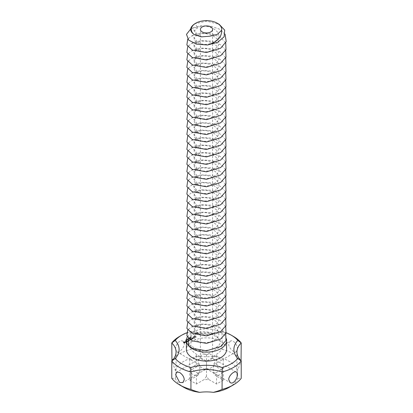 <?xml version="1.0" encoding="UTF-8"?>
<svg xmlns="http://www.w3.org/2000/svg" width="413" height="413" viewBox="0 0 413 413"><rect width="100%" height="100%" fill="white"/><g stroke="black" fill="none" stroke-linecap="round" stroke-linejoin="round"><path stroke-width="0.31" stroke-dasharray="2.06 1.55" d="M171.777 378.339L175.277 378.277A31.966 18.456 180 0 0 183.899 387.373M179.593 336.419A38.053 21.972 180 0 1 190.935 331.902L190.935 349.305A38.053 21.972 180 0 0 171.777 360.363L175.277 370.373A30.443 17.578 180 0 1 176.057 374.323A30.443 17.578 180 0 1 175.277 378.277M189.681 380.151L196.407 384.033L204.352 379.449A9.132 5.271 180 0 0 208.648 379.449L216.593 384.033L223.319 380.151L215.374 375.567A9.132 5.271 180 0 0 215.374 373.084L223.319 368.499L216.593 364.612L208.648 369.196A9.132 5.271 180 0 0 204.352 369.196L196.407 364.612L189.681 368.499L197.626 373.084A9.132 5.271 180 0 0 197.626 375.567L189.681 380.151L189.681 370.822A6.087 3.516 -120 0 0 190.465 372.149A6.087 3.516 -120 0 0 195.628 375.133A6.087 3.516 -120 0 0 196.092 374.937A6.087 3.516 -120 0 0 196.407 374.71L206.5 368.881L206.5 361.896L200.413 358.381L176.723 372.056M175.277 370.373A31.966 18.456 180 0 1 199.655 356.295C196.046 354.308 193.139 351.974 190.935 349.305M229.101 387.373A31.966 18.456 180 0 0 237.723 378.277A30.443 17.578 180 0 1 236.943 374.323A30.443 17.578 180 0 1 237.723 370.373A31.966 18.456 180 0 0 213.345 356.295A30.443 17.578 180 0 1 199.655 356.295M237.723 378.277L241.223 378.339M186.459 332.893A35.007 20.211 180 0 1 190.816 331.396A33.489 19.334 180 0 0 222.184 331.396A35.007 20.211 180 0 1 226.097 332.718M226.592 349.465A20.092 11.6 0 0 0 214.187 338.748A20.092 11.6 0 0 0 192.293 341.262A20.092 11.6 0 0 0 186.408 349.465M195.907 337.4L196.036 336.549L195.519 336.187L194.043 336.11L193.284 336.549L193.284 337.261L194.043 337.7L195.907 337.648L196.036 336.796L195.277 336.358L193.594 336.538L193.284 337.514L193.8 337.875L195.907 337.648M193.403 338.314L193.17 337.86L191.988 338.035L192.577 337.586L191.782 338.066L193.134 337.989L193.238 338.257L192.613 338.505L193.403 338.562L193.17 338.113L191.988 338.283L192.577 337.834L191.782 338.314L193.134 338.242L192.721 338.794L193.403 338.562M192.628 338.686L192.169 338.872L191.054 338.304L192.04 338.949L191.715 339.212L192.628 338.686L192.169 339.119L191.054 338.552L192.04 339.197L191.715 339.46L192.628 338.934M190.687 337.395L190.987 337.085L190.754 337.349L191.4 337.395L190.687 337.395L191.348 337.545L191.183 337.808L190.687 337.643M191.348 337.297L191.4 337.643L191.348 337.297M190.723 337.287L190.723 337.55M190.445 337.798L190.419 337.375L190.961 337.684L190.445 338.046L190.347 337.664L190.961 337.937L190.445 338.046M189.562 337.87L190.388 337.953L189.97 337.633L190.512 337.942L189.727 337.891L190.099 338.185L189.562 337.87L189.474 338.232L190.388 338.201L189.97 337.88L190.512 338.195L189.727 338.139L190.099 338.433L189.562 338.118M190.889 339.765L191.539 339.316L190.486 338.706L189.701 339.161L190.424 338.82L190.816 339.047L190.357 339.388L191.343 339.352L190.754 339.692L190.889 340.013L191.539 339.563L190.486 338.954L189.706 339.331L190.424 339.068L190.816 339.295L190.357 339.636L191.343 339.6L190.889 340.013M188.844 338.459L189.144 338.149L188.911 338.412L189.557 338.459L188.199 338.701L188.736 338.515L188.798 338.934L189.144 338.397L188.88 338.598L189.505 338.608L189.34 338.872L188.844 338.706M189.505 338.361L189.557 338.706L189.505 338.361M188.787 338.608L188.199 338.949L188.88 338.825L188.664 339.218L188.803 338.866M189.453 340.519L188.4 339.837L189.345 340.307L189.133 339.718L190.145 339.842L189.469 339.3L190.517 339.904L189.324 339.832M188.395 341.128L189.185 340.751L187.998 340.069L188.457 340.41L188.003 340.751L188.984 340.715L188.395 341.375L189.18 340.926L187.998 340.317L188.457 340.658L188.003 340.999L188.984 340.962L188.395 341.375M187.61 338.996L188.06 338.737L188.596 339.052L187.61 338.996L188.596 339.3L188.276 339.45L187.61 339.243M187.569 339.254L187.863 339.161L187.569 339.501M187.156 339.569L187.275 339.259L187.698 339.501L186.991 339.667L187.626 339.873L187.156 339.816M187.698 339.501L187.626 339.873L187.698 339.501M186.464 339.656L187.203 339.77L186.459 339.677M187.125 340.105L187.13 339.827L187.094 340.167L186.444 339.92L187.125 339.847M188.054 341.324L187.006 340.642L188.054 341.572M186.408 341.138L187.053 341.221L186.593 341.561L187.579 341.525L186.991 341.938L187.776 341.561L186.408 340.988M186.428 339.982L186.764 340.111L186.108 340.297L186.33 340.013L186.186 340.255L186.805 340.307L186.382 340.441M175.633 349.047L176.723 351.731C179.872 353.982 187.621 343.218 182.809 341.184C179.686 339.068 175.086 345.686 175.633 349.047M189.681 368.499L189.681 359.171L199.773 364.999L197.889 361.896C197.93 360.534 198.767 359.362 200.413 358.381L200.413 29.437M196.407 384.033L196.407 374.71M197.626 375.567L199.773 372.361L199.773 364.999L189.681 370.822M213.345 356.295C216.954 354.308 219.861 351.974 222.065 349.305L222.065 331.902A30.443 17.578 180 0 1 190.935 331.902L190.816 331.396M222.065 349.305A38.053 21.972 180 0 1 241.223 360.363L237.723 370.373M199.773 372.361L197.626 373.084M196.407 364.612L196.407 355.288L206.5 361.117L206.5 368.473L208.648 369.196M189.681 359.171A6.087 3.516 120 0 0 190.001 359.398A6.087 3.516 120 0 0 190.465 359.594A6.087 3.516 120 0 0 195.628 356.615A6.087 3.516 120 0 0 196.407 355.288M204.352 369.196L206.5 368.473M216.593 364.612L216.593 355.288L206.5 361.117L206.5 354.865C202.809 353.156 200.78 354.328 200.413 358.381M223.319 368.499L223.319 359.171L213.227 364.999L223.319 370.822L223.319 380.151M216.593 355.288A6.087 3.516 -120 0 0 217.372 356.615A6.087 3.516 -120 0 0 222.535 359.594A6.087 3.516 -120 0 0 222.999 359.398A6.087 3.516 -120 0 0 223.319 359.171M215.374 373.084L213.227 372.361L213.227 364.999L215.111 361.896C215.07 360.534 214.233 359.362 212.587 358.381L206.5 361.896M213.227 372.361L215.374 375.567M216.593 384.033L216.593 374.71A6.087 3.516 120 0 0 216.908 374.937A6.087 3.516 120 0 0 217.372 375.133A6.087 3.516 120 0 0 222.535 372.149A6.087 3.516 120 0 0 223.319 370.822M208.648 379.449L206.5 376.243L206.5 368.881L216.593 374.71M206.5 376.243L204.352 379.449M233.407 336.419A38.053 21.972 180 0 0 222.065 331.902L222.184 331.396M194.657 336.208L194.657 336.724L195.406 337.158L194.941 337.555L194.131 337.462L193.971 336.993L194.657 336.724M189.65 337.819L189.639 338.309M188.405 339.914L189.453 340.771M190.424 339.992L189.324 340.08M188.4 339.837L188.405 340.162M190.424 340.24L189.469 339.548L190.145 340.09L189.133 339.966L189.345 340.555L188.4 340.085M186.991 341.938L187.125 342.186L187.776 341.737L186.722 341.128L185.938 341.582L186.661 341.241L187.053 341.468L186.593 341.809L187.579 341.773L186.991 342.191M186.294 339.832L186.299 340.281M185.773 340.658L185.798 340.291L186.299 340.58L185.778 340.57M184.817 342.227L185.473 342.532L185.711 342.15M185.664 342.124L185.334 341.933M185.009 342.377L185.101 342.676M184.833 342.372L184.57 342.3L184.833 342.527M183.579 342.661L184.136 343.234M184.456 342.821L184.007 342.857M183.961 342.883L183.62 342.785L184.053 342.666L183.811 342.527M212.587 29.437L212.587 358.381C212.22 354.328 210.191 353.156 206.5 354.865L230.191 341.184C233.314 339.063 237.919 345.696 237.367 349.047L236.277 351.731C234.073 353.342 228.25 347.4 228.756 344.075L230.191 341.184M190.517 337.999L190.827 337.942M187.089 339.667L187.497 339.863L187.079 339.378L187.6 339.501L187.197 339.31L187.089 339.667M187.605 339.796L187.6 339.501L187.605 339.796M185.664 342.274L185.014 342.191L185.664 342.176M184.456 342.976L184.007 343.007L184.456 342.873M195.189 337.209L194.378 337.307L193.914 336.905L194.378 336.507L195.189 336.6L195.189 337.462M190.827 337.695L190.517 337.751M225.72 333.621L220.346 327.979L211.373 324.52L201.136 323.983L192.293 326.353L197.884 333.306L194.528 333.606C202.06 330.018 215.065 331.959 217.357 337.323L208.405 332.455L197.884 333.306C186.237 338.175 204.533 347.493 215.116 339.527C226.763 332.176 208.467 320.369 197.884 325.852C186.237 330.715 204.533 340.038 215.116 332.067C226.763 324.716 208.467 312.915 197.884 318.392C186.237 323.26 204.533 332.579 215.116 324.613C226.763 317.261 208.467 305.455 197.884 310.937C186.237 315.8 204.533 325.124 215.116 317.153C226.763 309.802 208.467 298 197.884 303.478C186.237 308.346 204.533 317.664 215.116 309.698C226.763 302.347 208.467 290.54 197.884 296.023C186.237 300.886 204.533 310.209 215.116 302.244C226.763 294.892 208.467 283.086 197.884 288.568C186.237 293.431 204.533 302.75 215.116 294.784C226.763 287.433 208.467 275.626 197.884 281.108C186.237 285.977 204.533 295.295 215.116 287.329C226.763 279.978 208.467 268.171 197.884 273.654C186.237 278.517 204.533 287.835 215.116 279.869C226.763 272.518 208.467 260.711 197.884 266.194C186.237 271.062 204.533 280.381 215.116 272.415C226.763 265.063 208.467 253.257 197.884 258.739C186.237 263.602 204.533 272.926 215.116 264.955C226.763 257.604 208.467 245.802 197.884 251.28C186.237 256.148 204.533 265.466 215.116 257.5C226.763 250.149 208.467 238.342 197.884 243.825C186.237 248.688 204.533 258.011 215.116 250.041C226.763 242.689 208.467 230.888 197.884 236.365C186.237 241.233 204.533 250.552 215.116 242.586C226.763 235.234 208.467 223.428 197.884 228.91C186.237 233.773 204.533 243.097 215.116 235.131C226.763 227.78 208.467 215.973 197.884 221.451C186.237 226.319 204.533 235.637 215.116 227.671C226.763 220.32 208.467 208.513 197.884 213.996C186.237 218.864 204.533 228.183 215.116 220.217C226.763 212.865 208.467 201.059 197.884 206.541C186.237 211.404 204.533 220.723 215.116 212.757C226.763 205.406 208.467 193.599 197.884 199.081C186.237 203.95 204.533 213.268 215.116 205.302C226.763 197.951 208.467 186.144 197.884 191.627C186.237 196.49 204.533 205.808 215.116 197.842C226.763 190.491 208.467 178.684 197.884 184.167C186.237 189.035 204.533 198.354 215.116 190.388C226.763 183.036 208.467 171.23 197.884 176.712C186.237 181.575 204.533 190.899 215.116 182.928C226.763 175.577 208.467 163.775 197.884 169.253C186.237 174.121 204.533 183.439 215.116 175.473C226.763 168.122 208.467 156.315 197.884 161.798C186.237 166.661 204.533 175.984 215.116 168.014C226.763 160.662 208.467 148.861 197.884 154.338C186.237 159.206 204.533 168.525 215.116 160.559C226.763 153.208 208.467 141.401 197.884 146.883C186.237 151.747 204.533 161.07 215.116 153.104C226.763 145.753 208.467 133.946 197.884 139.424C186.237 144.292 204.533 153.61 215.116 145.644C226.763 138.293 208.467 126.486 197.884 131.969C186.237 136.837 204.533 146.156 215.116 138.19C226.763 130.838 208.467 119.032 197.884 124.514C186.237 129.377 204.533 138.696 215.116 130.73C226.763 123.379 208.467 111.572 197.884 117.055C186.237 121.923 204.533 131.241 215.116 123.275C226.763 115.924 208.467 104.117 197.884 109.6C186.237 114.463 204.533 123.786 215.116 115.816C226.763 108.464 208.467 96.657 197.884 102.14C186.237 107.008 204.533 116.327 215.116 108.361C226.763 101.009 208.467 89.203 197.884 94.685C186.237 99.548 204.533 108.872 215.116 100.901C226.763 93.55 208.467 81.748 197.884 87.226C186.237 92.094 204.533 101.412 215.116 93.446C226.763 86.095 208.467 74.288 197.884 79.771C186.237 84.634 204.533 93.957 215.116 85.987C226.763 78.635 208.467 66.834 197.884 72.311C186.237 77.179 204.533 86.498 215.116 78.532C226.763 71.181 208.467 59.374 197.884 64.856C186.237 69.72 204.533 79.043 215.116 71.077C226.763 63.726 208.467 51.919 197.884 57.402C186.237 62.265 204.533 71.583 215.116 63.617C226.763 56.266 208.467 44.459 197.884 49.942C186.237 54.81 204.533 64.129 215.116 56.163C226.763 48.811 208.467 37.005 197.884 42.487C186.237 47.35 204.533 56.669 215.116 48.703C226.763 41.352 208.467 29.545 197.884 35.028C186.237 39.896 204.533 49.214 215.116 41.248C226.763 33.897 208.467 22.09 197.884 27.573L194.42 30.851L195.948 34.506L201.838 36.716L209.654 36.23M225.085 34.202L219.282 29.075L210.449 26.065L200.682 25.756L192.293 28.069L190.698 28.967M225.72 42.797L220.346 37.16L211.373 33.701L201.136 33.164L192.293 35.528L197.884 35.028L192.293 28.069L197.884 27.573L194.817 23.753L206.727 21.135L219.205 24.346M225.72 50.257L220.346 44.614L211.373 41.155L201.136 40.619L192.293 42.983L197.884 42.487L192.293 35.528L187.745 39.07M225.72 57.712L220.346 52.074L211.373 48.615L201.136 48.078L192.293 50.443L197.884 49.942L192.293 42.983L187.745 46.524M225.72 65.171L220.346 59.529L211.373 56.07L201.136 55.533L192.293 57.897L197.884 57.402L192.293 50.443L187.745 53.984M225.72 72.626L220.346 66.983L211.373 63.53L201.136 62.993L192.293 65.357L197.884 64.856L192.293 57.897L187.745 61.439M225.72 80.086L220.346 74.443L211.373 70.984L201.136 70.447L192.293 72.812L197.884 72.311L192.293 65.357L187.745 68.899M225.72 87.541L220.346 81.898L211.373 78.439L201.136 77.902L192.293 80.272L197.884 79.771L192.293 72.812L187.745 76.353M225.72 94.995L220.346 89.358L211.373 85.899L201.136 85.362L192.293 87.726L197.884 87.226L192.293 80.272L187.745 83.813M225.72 102.455L220.346 96.812L211.373 93.353L201.136 92.817L192.293 95.186L197.884 94.685L192.293 87.726L187.745 91.268M225.72 109.91L220.346 104.272L211.373 100.813L201.136 100.276L192.293 102.641L197.884 102.14L192.293 95.186L187.745 98.728M225.72 117.369L220.346 111.727L211.373 108.268L201.136 107.731L192.293 110.095L197.884 109.6L192.293 102.641L187.745 106.182M225.72 124.824L220.346 119.187L211.373 115.728L201.136 115.191L192.293 117.555L197.884 117.055L192.293 110.095L187.745 113.642M225.72 132.284L220.346 126.641L211.373 123.182L201.136 122.646L192.293 125.01L197.884 124.514L192.293 117.555L187.745 121.097M225.72 139.739L220.346 134.101L211.373 130.642L201.136 130.105L192.293 132.47L197.884 131.969L192.293 125.01L187.745 128.551M225.72 147.198L220.346 141.556L211.373 138.097L201.136 137.56L192.293 139.924L197.884 139.424L192.293 132.47L187.745 136.011M225.72 154.653L220.346 149.01L211.373 145.557L201.136 145.02L192.293 147.384L197.884 146.883L192.293 139.924L187.745 143.466M225.72 162.108L220.346 156.47L211.373 153.011L201.136 152.474L192.293 154.839L197.884 154.338L192.293 147.384L187.745 150.926M225.72 169.567L220.346 163.925L211.373 160.466L201.136 159.929L192.293 162.299L197.884 161.798L192.293 154.839L187.745 158.38M225.72 177.022L220.346 171.385L211.373 167.926L201.136 167.389L192.293 169.753L197.884 169.253L192.293 162.299L187.745 165.84M225.72 184.482L220.346 178.839L211.373 175.38L201.136 174.844L192.293 177.213L197.884 176.712L192.293 169.753L187.745 173.295M225.72 191.937L220.346 186.299L211.373 182.84L201.136 182.303L192.293 184.668L197.884 184.167L192.293 177.213L187.745 180.755M226.422 339.011A20.092 11.6 0 0 0 208.395 328.97A20.092 11.6 0 0 0 187.419 336.879M217.357 337.323C230.026 347.152 198.529 356.553 188.596 345.784M194.528 333.606L188.545 338.278M225.72 326.162L220.346 320.524L211.373 317.065L201.136 316.528L192.293 318.893L197.884 325.852L192.293 326.353L187.745 329.894M225.72 318.707L220.346 313.064L211.373 309.605L201.136 309.069L192.293 311.438L197.884 318.392L192.293 318.893L187.745 322.434M225.72 311.247L220.346 305.61L211.373 302.151L201.136 301.614L192.293 303.978L197.884 310.937L192.293 311.438L187.745 314.98M225.72 303.792L220.346 298.15L211.373 294.696L201.136 294.159L192.293 296.524L197.884 303.478L192.293 303.978L187.745 307.52M225.72 296.338L220.346 290.695L211.373 287.236L201.136 286.699L192.293 289.064L197.884 296.023L192.293 296.524L187.745 300.065M225.72 288.878L220.346 283.241L211.373 279.782L201.136 279.245L192.293 281.609L197.884 288.568L192.293 289.064L187.745 292.605M225.72 281.423L220.346 275.781L211.373 272.322L201.136 271.785L192.293 274.149L197.884 281.108L192.293 281.609L187.745 285.151M225.72 273.964L220.346 268.326L211.373 264.867L201.136 264.33L192.293 266.695L197.884 273.654L192.293 274.149L187.745 277.691M225.72 266.509L220.346 260.866L211.373 257.407L201.136 256.871L192.293 259.235L197.884 266.194L192.293 266.695L187.745 270.236M225.72 259.049L220.346 253.412L211.373 249.953L201.136 249.416L192.293 251.78L197.884 258.739L192.293 259.235L187.745 262.782M225.72 251.594L220.346 245.952L211.373 242.493L201.136 241.956L192.293 244.326L197.884 251.28L192.293 251.78L187.745 255.322M225.72 244.135L220.346 238.497L211.373 235.038L201.136 234.501L192.293 236.866L197.884 243.825L192.293 244.326L187.745 247.867M225.72 236.68L220.346 231.037L211.373 227.578L201.136 227.047L192.293 229.411L197.884 236.365L192.293 236.866L187.745 240.407M225.72 229.225L220.346 223.583L211.373 220.124L201.136 219.587L192.293 221.951L197.884 228.91L192.293 229.411L187.745 232.953M225.72 221.766L220.346 216.123L211.373 212.669L201.136 212.132L192.293 214.497L197.884 221.451L192.293 221.951L187.745 225.493M225.72 214.311L220.346 208.668L211.373 205.209L201.136 204.672L192.293 207.037L197.884 213.996L192.293 214.497L187.745 218.038M225.72 206.851L220.346 201.214L211.373 197.755L201.136 197.218L192.293 199.582L197.884 206.541L192.293 207.037L187.745 210.578M225.72 199.396L220.346 193.754L211.373 190.295L201.136 189.758L192.293 192.122L197.884 199.081L192.293 199.582L187.745 203.124M187.745 188.209L192.293 184.668L197.884 191.627L192.293 192.122L187.745 195.669M186.413 340.09L186.413 340.348M185.958 340.25L185.964 340.668M176.057 374.323L176.057 351.953M196.092 374.937L182.809 382.603M236.943 374.323L236.943 351.953M236.277 351.731L222.999 359.398M216.908 374.937L230.191 382.603M212.587 358.381L236.277 372.056M176.723 351.731L190.001 359.398M182.809 341.184L206.5 354.865"/><path stroke-width="0.62" d="M190.935 389.402L190.935 371.999A38.053 21.972 180 0 1 171.777 360.941L171.777 378.339A38.053 21.972 180 0 0 179.593 384.885A38.053 21.972 180 0 0 190.935 389.402C193.139 390.445 196.046 391.426 199.655 392.35A30.443 17.578 180 0 1 213.345 392.35C216.954 391.426 219.861 390.445 222.065 389.402L222.184 367.539A33.489 19.334 180 0 0 190.816 367.539A35.007 20.211 180 0 1 175.2 358.52L171.777 360.941A30.443 17.578 180 0 0 176.057 351.953A30.443 17.578 180 0 0 171.777 342.966L171.953 360.766M184.244 379.717L182.809 382.603L179.593 382.402L175.633 374.746L176.723 372.056L179.593 372.459C182.536 374.519 184.084 376.94 184.244 379.717M190.816 367.539L190.935 371.999A30.443 17.578 180 0 1 222.065 371.999A38.053 21.972 180 0 0 241.223 360.941L241.223 378.339A38.053 21.972 180 0 1 233.407 384.885A38.053 21.972 180 0 1 222.065 389.402M199.655 392.35A31.966 18.456 180 0 1 183.899 387.373L179.593 384.885M233.407 384.885L229.101 387.373A31.966 18.456 180 0 1 213.345 392.35M228.756 379.717L230.191 382.603C234.501 385.525 239.901 373.404 236.277 372.056C234.063 370.461 228.255 376.382 228.756 379.717M175.2 340.41A35.007 20.211 180 0 1 181.746 335.175L179.593 336.419A38.053 21.972 180 0 0 171.777 342.966L175.2 340.41A33.489 19.334 180 0 1 175.2 358.52M181.746 335.175A35.007 20.211 180 0 1 186.459 332.893M226.097 332.718A35.007 20.211 180 0 1 231.254 335.175A35.007 20.211 180 0 1 237.8 340.41A33.489 19.334 180 0 0 237.8 358.52A35.007 20.211 180 0 1 222.184 367.539M187.419 336.879A20.092 11.6 0 0 0 186.408 340.519L186.408 349.465A20.092 11.6 0 0 0 192.293 357.668A20.092 11.6 0 0 0 214.187 360.182A20.092 11.6 0 0 0 226.592 349.465L226.592 340.519A20.092 11.6 0 0 0 226.422 339.011M186.408 340.988L185.938 341.334L186.408 341.138M186.454 340.219L186.041 339.951L186.428 339.982M185.773 340.405L185.798 340.038L186.299 340.333L185.778 340.322M186.155 340.467L185.86 340.312L186.299 340.333M184.817 341.907L185.349 342.284L185.865 341.99L185.334 341.68L184.817 341.979M185.101 342.429L184.57 342.047L184.632 342.604L185.101 342.429M184.265 342.986L184.652 342.687L183.878 342.687L183.62 342.537L183.94 342.279L183.429 342.501L184.265 342.986M231.254 335.175L233.407 336.419A38.053 21.972 180 0 1 241.223 342.966A30.443 17.578 180 0 0 236.943 351.953A30.443 17.578 180 0 0 241.223 360.941L237.8 358.52M241.047 360.766L241.223 342.966L237.8 340.41M202.194 31.925A6.087 3.516 0 0 0 208.828 32.684A6.087 3.516 0 0 0 212.587 29.437A6.087 3.516 0 0 0 206.5 25.921A6.087 3.516 0 0 0 200.413 29.437A6.087 3.516 0 0 0 202.194 31.925M190.698 28.967L186.495 34.367L188.669 40.118L196.521 44.16L207.553 45.002C217.171 42.126 221.869 37.237 221.642 30.335L217.212 34.434L209.654 36.23L201.549 36.855L194.162 34.584A15.219 8.787 0 0 1 195.736 23.226L194.817 23.753C189.557 27.335 189.335 30.944 194.162 34.584M221.642 30.335A15.219 8.787 0 0 0 217.264 23.226A15.219 8.787 0 0 0 195.736 23.226M185.664 342.026L185.014 341.943L185.664 342.176M184.456 342.723L184.007 342.759L184.456 342.873M217.264 23.226L219.205 24.346L224.687 30.118L224.104 36.783L217.697 42.271L207.553 45.002M187.745 39.07L186.846 44.96L192.293 50.071L206.5 52.534L220.707 48.202L226.2 41.584L225.085 34.202M187.745 46.524L186.846 52.415L192.293 57.526L206.5 59.993L220.707 55.662L225.994 49.632L225.72 42.797M187.745 53.984L186.846 59.875L192.293 64.98L206.5 67.448L220.707 63.117L225.994 57.087L225.72 50.257M187.745 61.439L186.846 67.329L192.293 72.44L206.5 74.903L220.707 70.577L225.994 64.547L225.72 57.712M187.745 68.899L186.846 74.784L192.293 79.895L206.5 82.363L220.707 78.031L225.994 72.001L225.72 65.171M187.745 76.353L186.846 82.244L192.293 87.355L206.5 89.817L220.707 85.491L225.994 79.461L225.72 72.626M187.745 83.813L186.846 89.698L192.293 94.809L206.5 97.277L220.707 92.946L225.994 86.916L225.72 80.086M187.745 91.268L186.846 97.158L192.293 102.269L206.5 104.732L220.707 100.405L225.994 94.371L225.72 87.541M187.745 98.728L186.846 104.613L192.293 109.724L206.5 112.191L220.707 107.86L225.994 101.83L225.72 94.995M187.745 106.182L186.846 112.073L192.293 117.184L206.5 119.646L220.707 115.32L225.994 109.285L225.72 102.455M187.745 113.642L186.846 119.527L192.293 124.638L206.5 127.106L220.707 122.775L225.994 116.745L225.72 109.91M187.745 121.097L186.846 126.987L192.293 132.098L206.5 134.561L220.707 130.229L225.994 124.199L225.72 117.369M187.745 128.551L186.846 134.442L192.293 139.553L206.5 142.02L220.707 137.689L225.994 131.659L225.72 124.824M187.745 136.011L186.846 141.902L192.293 147.007L206.5 149.475L220.707 145.144L225.994 139.114L225.72 132.284M187.745 143.466L186.846 149.356L192.293 154.467L206.5 156.93L220.707 152.603L225.994 146.574L225.72 139.739M187.745 150.926L186.846 156.811L192.293 161.922L206.5 164.389L220.707 160.058L225.994 154.028L225.72 147.198M187.745 158.38L186.846 164.271L192.293 169.382L206.5 171.844L220.707 167.518L225.994 161.488L225.72 154.653M187.745 165.84L186.846 171.725L192.293 176.836L206.5 179.304L220.707 174.973L225.994 168.943L225.72 162.108M187.745 173.295L186.846 179.185L192.293 184.296L206.5 186.759L220.707 182.432L225.994 176.397L225.72 169.567M187.745 180.755L186.846 186.64L192.293 191.751L206.5 194.218L220.707 189.887L225.994 183.857L225.72 177.022M186.408 340.519A20.092 11.6 0 0 0 188.596 345.784A20.092 11.6 0 0 0 192.293 348.722A20.092 11.6 0 0 0 214.187 351.236A20.092 11.6 0 0 0 226.592 340.519M188.545 338.278L188.596 345.784L192.293 348.35L206.5 350.813L220.707 346.486L225.994 340.451L225.72 333.621M187.745 329.894L186.846 335.779L192.293 340.89L206.5 343.358L220.707 339.027L225.994 332.997L225.72 326.162M187.745 322.434L186.846 328.325L192.293 333.436L206.5 335.898L220.707 331.572L225.994 325.537L225.72 318.707M187.745 314.98L186.846 320.865L192.293 325.976L206.5 328.443L220.707 324.112L225.994 318.082L225.72 311.247M187.745 307.52L186.846 313.41L192.293 318.521L206.5 320.984L220.707 316.657L225.994 310.628L225.72 303.792M187.745 300.065L186.846 305.95L192.293 311.061L206.5 313.529L220.707 309.198L225.994 303.168L225.72 296.338M187.745 292.605L186.846 298.496L192.293 303.607L206.5 306.069L220.707 301.743L225.994 295.713L225.72 288.878M187.745 285.151L186.526 290.003L189.737 294.583L196.665 297.737L205.782 298.651L215.054 296.988L222.426 292.998L226.267 287.443L225.72 281.423M187.745 277.691L186.846 283.581L192.293 288.692L206.5 291.16L220.707 286.829L225.994 280.799L225.72 273.964M187.745 270.236L186.846 276.127L192.293 281.238L206.5 283.7L220.707 279.369L225.994 273.339L225.72 266.509M187.745 262.782L186.846 268.667L192.293 273.778L206.5 276.245L220.707 271.914L225.994 265.884L225.72 259.049M187.745 255.322L186.846 261.212L192.293 266.323L206.5 268.786L220.707 264.459L225.994 258.424L225.72 251.594M187.745 247.867L186.846 253.752L192.293 258.863L206.5 261.331L220.707 257L225.994 250.97L225.72 244.135M187.745 240.407L186.846 246.298L192.293 251.409L206.5 253.871L220.707 249.545L225.994 243.51L225.72 236.68M187.745 232.953L186.846 238.838L192.293 243.949L206.5 246.416L220.707 242.085L225.994 236.055L225.72 229.225M187.745 225.493L186.846 231.383L192.293 236.494L206.5 238.957L220.707 234.63L225.994 228.601L225.72 221.766M187.745 218.038L186.846 223.923L192.293 229.034L206.5 231.502L220.707 227.171L225.994 221.141L225.72 214.311M187.745 210.578L186.846 216.469L192.293 221.58L206.5 224.047L220.707 219.716L225.994 213.686L225.72 206.851M187.745 203.124L186.846 209.014L192.293 214.12L206.5 216.588L220.707 212.256L225.994 206.226L225.72 199.396M187.745 195.669L186.846 201.554L192.293 206.665L206.5 209.133L220.707 204.802L225.994 198.772L225.72 191.937M187.745 188.209L186.846 194.1L192.293 199.211L206.5 201.673L220.707 197.342L225.994 191.312L225.72 184.482M186.413 339.992L186.413 340.348"/></g></svg>
